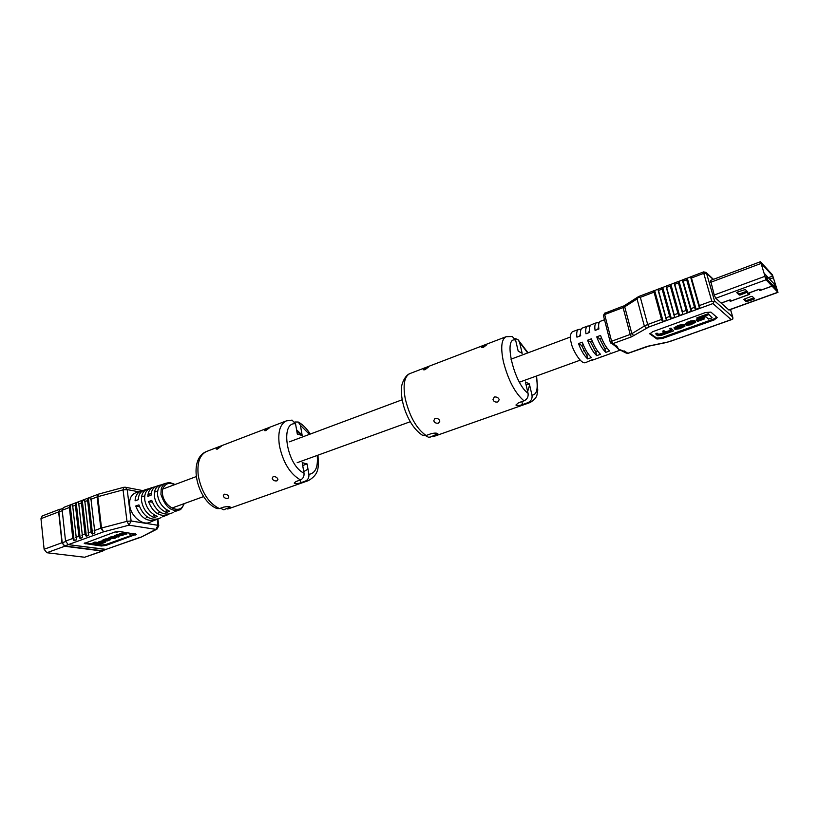 <?xml version="1.0" encoding="UTF-8"?>
<svg xmlns="http://www.w3.org/2000/svg" width="819" height="819" viewBox="0 0 819 819"><rect width="100%" height="100%" fill="white"/><g stroke="black" fill="none" stroke-linecap="round" stroke-linejoin="round"><path stroke-width="1.23" d="M774.211 284.828L774.856 286.926L774.119 284.715M767.423 278.634L766.656 276.177M775.788 285.749L764.055 273.106L765.335 277.303L777.036 289.834L775.818 285.862M766.912 277.569L766.799 276.74L766.912 277.569M775.071 286.855L774.426 284.746M721.181 303.143L729.442 300.123L730.548 300.082L730.046 301.136L731.121 301.054L749.231 294.461L749.876 293.97L747.921 293.652L748.566 293.151L759.059 289.332L760.165 289.291L759.602 290.376L760.677 290.295L772.061 286.159L777.978 292.373L772.43 274.836L760.605 261.865L766.082 279.791L772 286.097L760.626 290.243L759.797 290.274L760.39 289.22L759.008 289.271L748.505 293.1L747.706 293.714L749.651 294.041L749.17 294.41L731.06 301.003L730.231 301.034L730.763 300.02L729.381 300.071L721.119 303.081M751.146 296.427L752.211 296.345L754.586 298.679L753.971 299.201L746.222 301.699L743.785 299.355L751.146 296.427M744.246 298.935L745.853 300.481L746.918 300.399L753.797 297.901M772.061 286.159L771.672 284.92L777.507 291.093L772.808 276.054L760.994 263.114L765.693 278.532L772 286.097M740.335 294.942L739.25 295.035L736.731 292.598L737.366 292.096L745.29 289.517L747.767 291.973L740.335 294.942L739.966 293.714L746.948 291.144M737.192 292.168L738.892 293.796L739.966 293.714M583.241 344.707L581.49 345.352L586.773 355.303L588.718 354.596M594.266 349.447L594.359 350.143M592.342 341.359L590.519 342.025L595.792 352.027L597.798 351.3M601.504 337.991L599.621 338.677L604.872 348.73L606.94 347.983M583.886 350.962L583.671 350.061M604.442 319.768L600.358 321.304C598.74 322.133 598.249 324.693 598.904 328.992L595.085 330.405C594.44 326.116 594.942 323.556 596.58 322.717L599.232 322.389M596.58 322.717L591.308 324.693C589.649 325.532 589.137 328.102 589.762 332.391L585.974 333.794C585.35 329.514 585.882 326.945 587.551 326.095L590.151 325.788M587.551 326.095L582.319 328.061C580.63 328.921 580.077 331.48 580.681 335.759L576.924 337.162C576.33 332.883 576.883 330.323 578.593 329.453L581.132 329.166M578.593 329.453L572.286 331.818C570.065 334.183 569.696 337.776 571.171 342.618C571.631 347.563 580.292 364.414 585.411 362.684L592.823 359.5M615.315 346.14L618.57 349.222L626.248 353.112L628.245 353.173M620.587 350L609.735 353.91L610.779 353.02M596.734 336.855C599.242 343.785 602.272 348.955 605.804 352.365L609.612 350.982C606.091 347.573 603.071 342.383 600.562 335.442L596.734 336.855L599.621 338.677M609.735 353.91L600.706 357.166L601.77 356.275M587.592 340.223C590.1 347.133 593.14 352.283 596.713 355.651L600.491 354.279C596.938 350.901 593.898 345.741 591.39 338.82L587.592 340.223L590.519 342.025M600.706 357.166L591.727 360.401M578.531 343.57C581.019 350.46 584.07 355.579 587.684 358.917L591.441 357.555C587.837 354.207 584.797 349.078 582.299 342.178L578.531 343.57L581.49 345.352M597.737 329.422L598.638 326.515M588.687 332.79L589.506 329.965M579.688 336.138L580.456 333.394M697.645 319.287L696.293 319.779L697.44 321.457L704.268 318.99L703.245 317.7M704.268 318.99L703.49 317.608M708.189 313.749L696.826 317.864L697.102 318.837L698.013 319.584L705.865 316.748L708.63 319.062L712.12 317.803L708.189 313.749L712.12 317.803M716.82 317.188L713.912 318.939L661.957 337.623L656.684 338.063L649.979 333.323M684.674 325.399L684.008 324.457L679.002 325.174L674.017 327.754L675.01 329.361L679.975 328.654L684.981 326.075L684.274 325.43L679.279 326.136L674.283 328.716M671.017 328.102L669.788 328.552L671.693 330.794L669.911 331.92L665.663 332.719L663.922 330.671L662.704 331.111L664.619 333.353L662.643 334.531L658.947 335.268L657.073 333.149L655.865 333.589L656.132 334.551L657.79 335.739L661.762 335.217L673.689 330.876L671.017 328.102L673.689 330.876M664.035 332.852L658.691 334.306L657.073 333.149M671.109 330.292L665.397 331.767L663.922 330.671M686.926 324.304L690.632 322.399L693.785 322.01L694.42 322.594L692.649 323.72L686.721 325.307L690.714 324.785L695.72 322.225L694.727 320.577L690.704 320.935L685.329 323.525L685.79 324.733L686.865 324.058M693.877 322.082L686.895 324.181M656.94 339.015L649.836 333.876L652.641 331.726L705.476 312.541L710.882 312.1L717.219 317.618L714.188 319.901L662.213 338.564L656.94 339.015L656.684 338.063M639.117 296.509L637.049 298.945L624.713 306.808L631.838 333.681L630.2 334.439L631.439 336.865L612.837 343.642L611.588 341.247L630.2 334.439L623.095 307.596L604.668 314.537L611.588 341.247L610.268 342.27L615.253 346.099L616.953 346.273L618.57 349.222L622.297 350.593M640.345 297.338L647.686 324.508L661.527 319.43L662.233 321.212L663.144 321.447L666.4 320.26L666.011 317.792L669.696 316.441L670.403 318.222L671.314 318.468L674.59 317.26L674.211 314.783L677.917 313.431L678.623 315.223L679.535 315.458L682.841 314.25L682.462 311.763L686.189 310.391L686.895 312.193L687.806 312.428L691.134 311.22L691.523 310.647L682.811 279.842L678.286 281.593L678.46 282.913L674.764 284.316L674.446 282.964L670.106 284.695L670.27 286.015L666.605 287.408L666.297 286.046L661.977 287.766L662.131 289.097L658.486 290.469L658.2 289.117L653.91 290.827L654.053 292.148L640.345 297.338L638.329 297.215M690.755 308.722L694.512 307.34L686.691 279.801L682.985 281.204M682.462 311.763L674.764 284.316M686.189 310.391L678.46 282.913M674.211 314.783L666.605 287.408M677.917 313.431L670.27 286.015M666.011 317.792L658.486 290.469M669.696 316.441L662.131 289.097M661.527 319.43L654.053 292.148M694.512 307.34L695.229 309.152L696.14 309.387L699.876 307.586L691.072 276.709L686.517 278.47L686.691 279.801M710.616 280.589L714.219 295.014L715.755 298.27L728.982 310.053L777.978 292.373M719.277 323.904L714.844 325.532M711.22 326.781L706.817 328.399M703.224 329.627L698.842 331.245M695.27 332.473L690.908 334.07M687.356 335.288L683.026 336.885M699.119 305.651L711.742 301.023L713.83 302.047L712.95 303.573L648.924 326.976L631.439 336.865M713.185 279.433L706.48 273.157L714.496 300.808L713.83 302.047M714.496 300.808L732.688 316.994L732.892 318.929L731.203 319.635L712.95 303.573M708.476 314.731L697.102 318.837M703.408 318.274L696.57 320.741M675.726 328.542L679.289 328.532L683.691 326.453L683.066 325.89L679.975 326.259L675.603 328.112M675.859 327.876L679.012 327.569L683.138 325.942M671.283 329.074L670.055 329.514M664.178 331.634L662.97 332.074M657.34 334.111L656.132 334.551M687.858 324.887L687.591 323.925M686.721 325.307L686.486 324.467M695.72 322.225L695.003 321.55L690.98 321.908L685.605 324.488M580.272 329.484L580.599 330.774M589.209 326.146L589.598 327.661M598.208 322.768L598.669 324.57M587.684 358.917L586.773 355.303M596.713 355.651L595.792 352.027M605.804 352.365L604.872 348.73M98.475 494.144L63.38 507.545L62.193 510.237L65.54 541.113L68.284 544.635L106.316 549.416M60.893 509.183L59.848 509.234L58.651 511.916L61.968 542.751L64.711 546.263L102.191 551.044L103.644 550.358M102.877 550.972L84.623 557.248L46.857 552.733L44.113 549.262L40.97 518.652L42.189 515.98L59.848 509.234M62.377 508.609L59.971 509.531L58.896 511.957L62.203 542.782L64.681 545.945L102.15 550.737L106.183 549.467M166.083 509.377L166.503 512.499C159.91 509.561 155.886 504.279 154.422 496.652C153.849 490.694 155.723 486.855 160.043 485.114L156.9 486.107C153.266 487.448 151.32 490.489 151.065 495.208L147.85 496.334C148.106 491.533 150.082 488.452 153.767 487.1L155.415 486.762M153.839 514.66L154.238 517.649C147.348 514.711 143.13 509.203 141.585 501.146C141.022 494.871 143.008 490.847 147.533 489.056L144.431 490.038C140.581 491.441 138.524 494.666 138.257 499.703L135.074 500.818C135.35 495.7 137.438 492.434 141.339 491.011L142.967 490.673M141.339 491.011L135.944 492.71C131.214 494.543 129.126 498.751 129.668 505.323C130.702 516.103 142.567 525.911 149.908 522.307L156.531 519.338M147.533 489.056L149.171 488.718M153.767 487.1L150.645 488.083C146.171 489.854 144.216 493.837 144.779 500.03C146.304 507.975 150.481 513.421 157.289 516.369L154.238 517.649M160.043 485.114L161.701 484.787M174.58 511.701L179.248 509.93C171.232 511.998 165.131 506.807 160.933 494.369L161.189 489.015C162.172 485.821 163.902 483.855 166.38 483.118L163.186 484.131C158.927 485.841 157.074 489.639 157.657 495.515C159.091 503.03 163.063 508.261 169.584 511.21L166.503 512.499M166.38 483.118L166.38 483.118C168.438 483.2 167.772 481.296 175.031 484.5M115.848 531.756L116.124 532.319L119.656 531.511M131.47 533.271L129.75 534.326L133.231 533.527M174.539 484.684C168.97 482.012 164.988 483.558 162.592 489.322C160.104 505.456 180.743 516.513 183.825 503.746M119.584 531.5L136.292 534.275L105.979 545.454L101.321 546.007L84.255 543.447L114.773 532.053L119.584 531.5M68.284 544.635L105.702 549.477L141.134 537.131L155.876 529.381L128.992 525.174L103.552 531.838L64.681 545.945M65.54 541.113L72.799 538.462L69.39 507.493L62.193 510.237M72.799 538.462L74.14 540.724L76.464 539.649L72.543 504.432L70.209 505.21L69.39 507.493M75.717 537.397L78.89 536.24L80.231 538.513L82.576 537.428L78.593 502.119L76.239 502.907L75.42 505.2L72.277 506.398M81.828 535.165L85.022 533.998L86.364 536.281L88.718 535.186L84.674 499.795L82.299 500.593L81.49 502.876L78.327 504.084M87.971 532.923L91.185 531.756L92.537 534.039L94.902 532.934L90.786 497.461L88.411 498.259L87.592 500.552L84.408 501.76M138.81 491.809L127.18 489.588L131.122 520.986L157.965 525.307L155.876 529.381L156.951 529.156L141.134 537.131M119.574 534.039L114.619 535.524L114.742 536.476L118.448 537.008L119.011 535.81L117.741 535.626M119.124 536.773L116.411 536.271L123.065 535.36L122.952 534.397L121.683 534.213L126.904 533.988L126.791 533.026L124.314 532.657L119.635 534.039M98.864 542.598L94.902 542.065L93.049 542.731L93.161 543.673L99.212 544.481L105.231 542.342L105.119 541.39L103.726 541.195M135.616 533.886L105.866 544.512L101.208 545.065L84.828 542.884M102.999 540.571L98.771 541.799L98.884 542.751L100.123 542.915L103.716 541.134M114.701 536.158L110.145 537.1L108.794 537.848L108.907 538.8L115.049 538.257L116.4 537.51L114.936 537.131L108.907 538.8M109.009 539.148L105.313 540.079M109.685 539.526L105.211 541.011L103.921 540.724L108.343 539.373L108.231 538.421L102.928 539.926L103.737 541.144L107.739 540.868L110.299 539.752L109.633 539.066M91.185 531.756L87.592 500.552M85.022 533.998L81.49 502.876M78.89 536.24L75.42 505.2M173.126 512.51L170.106 513.789C162.039 515.325 155.917 510.872 151.75 500.419L148.526 501.545C152.733 512.121 158.927 516.625 167.086 515.059L162.51 516.809M161.077 517.598L158.087 518.857C149.642 520.526 143.253 515.868 138.923 504.893L135.739 506.009C140.11 517.117 146.56 521.816 155.108 520.116M167.086 515.059L168.53 514.26M152.354 502.252L148.526 501.545M139.486 506.664L135.739 506.009M105.231 542.342L103.706 541.635M103.757 542.137L99.59 543.632L99.498 542.833M99.59 543.632L95.014 543.017L94.902 542.065M95.014 543.017L93.161 543.673M103.778 541.615L102.539 541.441L102.426 540.489M102.539 541.441L98.884 542.751M115.049 537.489L109.777 538.636L113.38 538.595L115.049 537.489M111.128 538.001L114.076 537.356M123.065 535.36L120.362 534.858L121.693 534.213M126.904 533.988L121.386 534.07L115.827 536.312L115.694 535.36L115.807 536.21M115.807 536.312L115.254 535.298M115.366 536.25L114.742 536.476M109.081 539.752L108.978 538.892M108.343 539.373L103.04 540.878M494.328 396.969C496.867 396.785 498.495 397.696 499.211 399.692L497.798 401.965C495.29 402.395 493.683 401.607 492.997 399.611L494.328 396.969M484.981 345.086L486.803 344.748L483.21 347.491L481.306 347.481L484.981 345.086M434.991 418.325C437.52 418.181 439.138 419.093 439.844 421.079L438.554 423.136C436.046 423.525 434.449 422.717 433.773 420.71L434.991 418.325M426.904 367.322L428.532 367.014L424.887 369.789L423.198 369.758L426.904 367.322M426.064 435.503C416.472 428.685 409.531 416.38 405.221 398.587C402.805 384.746 404.361 376.412 409.858 373.587C404.31 375.686 401.003 385.667 401.351 389.24C401.228 395.147 402.231 401.525 404.371 408.374C408.62 420.966 414.578 429.893 422.266 435.145L426.064 435.503L431.091 433.722C434.684 432.882 436.936 432.903 437.858 433.783L430.466 437.018L428.542 437.274L425.532 435.657M526.126 385.073L529.35 383.906L525.399 381.982L528.05 393.294C528.531 396.816 527.18 399.334 523.996 400.839L518.56 402.764L515.929 405.016C516.809 405.948 519.021 405.794 522.542 404.555L527.958 402.651C531.132 401.146 532.473 398.648 531.992 395.147C536.957 394.809 538.359 388.462 536.199 376.105M409.858 373.587L506.06 336.732L512.254 336.476L515.612 340.131L518.202 351.187L522.164 353.296L519.584 342.291L517.936 339.557L514.936 338.493M529.35 383.906L531.992 395.147M273.167 476.556C275.634 476.504 277.221 477.446 277.928 479.361L276.924 480.876C274.447 481.183 272.881 480.343 272.215 478.337L273.167 476.556M268.253 428.081L269.451 427.846L265.663 430.651L264.435 430.61L268.253 428.081M224.15 494.195C226.597 494.174 228.173 495.106 228.88 497L227.958 498.372C225.491 498.658 223.935 497.798 223.27 495.812L224.15 494.195M220.127 446.519L221.212 446.294L217.383 449.109L216.267 449.068L220.127 446.519M219.431 508.619C208.589 503.173 201.535 492.219 198.28 475.778C196.877 462.889 199.662 454.77 206.623 451.443C186.783 459.254 197.461 501.341 217.076 508.589L219.431 508.619L223.607 507.135C227.139 506.408 229.402 506.408 230.395 507.156L223.526 509.797L220.608 508.2M302.702 465.509L307.084 463.933L302.211 462.653L304.013 473.136C304.289 476.392 303.112 478.654 300.481 479.944L295.987 481.531L294.205 483.056C295.198 483.998 297.43 483.875 300.911 482.698L305.374 481.122C308.005 479.842 309.172 477.59 308.886 474.365C315.448 473.331 318.222 467.025 317.209 455.436M206.623 451.443L286.384 420.884L292.055 420.116L295.546 423.792L297.307 434.07L302.18 435.503L300.409 425.286L298.259 422.031L294.891 421.99M307.084 463.933L308.886 474.365M765.345 277.928L765.048 277.191M777.057 290.663L777.036 289.834L777.006 290.602M775.818 285.8L777.067 289.967M728.777 309.961L777.794 292.27M710.544 282.34L760.656 263.605M715.755 298.27L766.082 279.791M714.219 295.014L764.577 276.453M768.314 277.702L772.808 276.054M769.625 279.125L773.535 277.682M746.222 301.699L745.853 300.481M747.286 301.617L746.918 300.399M753.971 299.201L753.603 297.983M739.25 295.035L738.892 293.796M747.123 292.475L746.754 291.226M603.501 315.776L610.268 342.27L611.128 343.468L612.837 343.642L616.953 346.273M623.976 350.767L627.917 353.286L646.416 346.662M648.689 346.038L646.109 346.775M648.955 345.987L669.389 341.697L731.203 319.635M711.742 301.023L703.746 273.351L691.246 278.081M732.688 316.994L730.487 309.51M633.896 335.729L631.838 333.681L644.348 326.075L637.049 298.945M662.233 321.212L653.91 290.827M663.144 321.447L654.637 290.469M666.4 320.26L657.862 289.25M670.403 318.222L661.977 287.766M671.314 318.468L662.714 287.418M674.59 317.26L665.96 286.179M678.623 315.223L670.106 284.695M679.535 315.458L670.843 284.336M682.841 314.25L674.109 283.098M686.895 312.193L678.286 281.593M687.806 312.428L679.023 281.234M691.134 311.22L682.309 279.985M695.229 309.152L686.517 278.47M696.14 309.387L687.254 278.112M699.477 308.169L690.56 276.863M649.887 333.487L650.061 334.152M713.912 318.939L714.188 319.901M661.957 337.623L662.213 338.564M603.368 315.612L604.668 314.537L604.688 313.104L603.368 315.612M604.924 313.165L623.095 306.152L623.095 307.596L624.713 306.808L625.112 305.18L638.636 296.539M623.32 306.224L625.112 305.18M713.441 279.34L706.019 272.369L703.623 271.908L703.746 273.351L706.48 273.157L706.019 272.369L703.623 271.908L690.929 276.72M648.924 326.976L647.686 324.508L644.348 326.075L646.416 328.153M666.236 342.547L648.843 346.12L628.122 353.327L626.248 353.112M683.302 336.844L666.523 342.485M677.518 326.771L677.252 325.808M679.279 326.136L679.002 325.174M684.274 325.43L684.008 324.457M684.797 325.829L684.52 324.867M676.207 328.9L675.941 327.938M681.777 327.641L681.51 326.679M679.289 328.532L679.012 327.569M669.911 331.92L669.645 330.958M668.693 332.35L668.437 331.398M665.663 332.719L665.397 331.767M662.643 334.531L662.387 333.579M661.793 334.838L661.527 333.886M658.947 335.268L658.691 334.306M692.649 323.72L692.372 322.747M690.376 324.539L690.11 323.566M695.526 321.959L695.249 320.997M695.003 321.55L694.727 320.577M690.98 321.908L690.704 320.935M688.185 322.921L687.909 321.949M44.113 549.262L61.968 542.751M58.651 511.916L40.97 518.652M84.623 557.248L102.191 551.044M64.711 546.263L46.857 552.733M62.203 542.782L65.612 541.543M58.896 511.957L62.244 510.677M102.15 550.737L140.366 537.223M183.845 504.135L184.162 503.624M161.189 489.015L162.592 489.322M94.154 530.671L100.809 528.245L97.123 496.918L97.819 496.693L101.515 528.02L126.986 521.324L123.065 489.885L97.819 496.693L98.597 494.103L97.123 496.918L90.54 499.426M100.809 528.245L103.552 531.838L101.515 528.02L100.809 528.245M156.951 529.156L158.784 525.716L157.965 525.307L157.156 519.185M74.14 540.724L70.209 505.21M73.352 540.202L69.564 505.886M76.331 539.926L76.228 539.076M80.231 538.513L76.239 502.907M79.443 537.991L75.583 503.583M82.432 537.704L82.34 536.844M86.364 536.281L82.299 500.593M85.565 535.759L81.654 501.269M88.585 535.472L88.483 534.592M92.537 534.039L88.411 498.259M91.738 533.517L87.756 498.935M94.769 533.22L94.666 532.34M135.074 534.121L135.196 535.073M105.866 544.512L105.979 545.454M101.208 545.065L101.321 546.007M85.094 542.925L85.196 543.877M123.782 487.295L123.065 489.885L127.18 489.588L125.368 487.233L123.782 487.295L98.597 494.103M126.986 521.324L128.992 525.174L131.122 520.986L126.986 521.324M111.22 537.714L111.108 536.752M110.258 538.052L110.145 537.1M114.936 537.131L114.865 536.496M115.755 537.254L115.684 536.609M114.742 538.103L114.66 537.428M113.38 538.595L113.257 537.643M111.015 538.922L110.913 538.073M124.437 533.619L124.314 532.657M121.386 534.07L121.273 533.108M120.567 534.357L120.444 533.404M117.772 535.36L117.649 534.408M116.677 535.759L116.554 534.797M108.712 540.264L108.599 539.311M107.586 540.673L107.473 539.721M105.211 541.011L105.108 540.151M105.344 539.813L105.231 538.861M104.218 540.223L104.105 539.26M430.466 437.018L428.542 437.274M527.958 402.651L530.231 402.477C538.615 397.072 536.558 394.4 537.776 390.172L536.568 375.972M506.06 336.732C501.371 339.281 500.501 347.676 503.45 361.947C508.302 380.364 515.151 393.335 523.996 400.839M527.692 352.958L519.584 342.291M515.612 340.131C502.938 335.882 513.871 383.487 528.05 393.294M435.022 433.097L435.473 435.258M521.857 401.597L522.542 404.555M527.641 391.543L529.606 385.002M224.611 509.602L223.526 509.797M305.374 481.122L308.353 480.64C320.403 473.638 318.253 465.735 317.987 455.149M286.384 420.884C279.944 424.037 277.61 432.258 279.392 445.526C283.046 462.5 290.08 473.976 300.481 479.944M309.469 434.357L300.409 425.286M295.546 423.792C279.627 421.642 286.947 465.745 304.013 473.136M228.542 506.623L228.767 508.128M300.44 479.954L300.911 482.698M301.464 435.298L296.826 431.255M303.747 471.601L307.985 469.123M141.574 496.979L144.779 495.782M148.004 494.584L151.239 493.376M154.474 492.168L157.729 490.96M162.643 489.127L196.253 476.586M289.486 441.81L402.19 399.764M510.974 359.193L570.331 337.049M146.232 517.362L147.328 516.973M157.043 513.452L160.309 512.264M171.97 508.046L203.603 496.58M297.164 462.694L410.258 421.724M519.43 382.186L580.2 360.165M710.38 280.487L760.401 261.742M638.718 296.498L654.238 290.622M658.22 289.107L662.315 287.561M666.318 286.046L670.444 284.48M674.467 282.954L678.613 281.388M682.667 279.842L686.844 278.265M730.528 309.49L732.851 317.434M686.895 335.565L691.185 334.039M694.799 332.749L699.119 331.204M702.753 329.903L707.094 328.358M710.759 327.047L715.13 325.491M718.816 324.181L732.022 319.461M684.715 325.112L684.981 326.075M179.248 509.93C180.415 510.309 182.053 508.261 184.162 503.808L184.214 503.603M125.368 487.233L143.018 490.642M158.784 525.716L157.883 518.939M116.308 536.701L116.4 537.51M119.564 533.937L119.676 534.899M115.684 535.298L115.807 536.261M110.227 539.148L110.299 539.752M433.067 436.711L530.231 402.477M528.05 352.815L517.936 339.557M227.795 509.019L308.353 480.64M310.237 434.07C306.808 428.562 302.815 424.549 298.259 422.031M302.098 435.053L296.57 429.791"/></g></svg>
